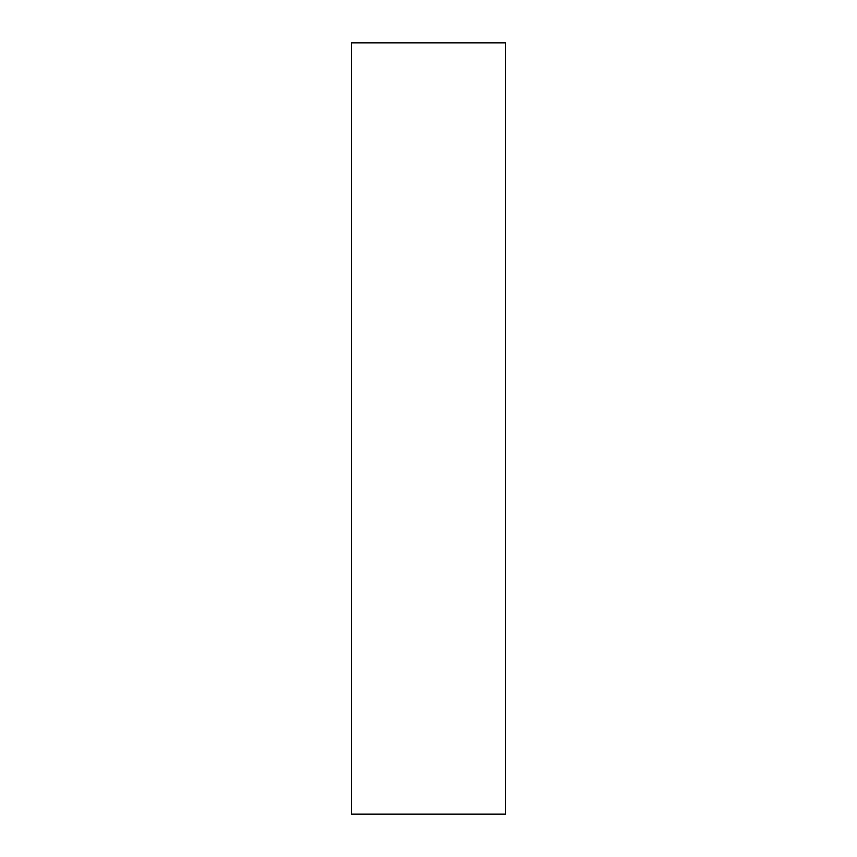 <?xml version="1.0" encoding="UTF-8"?>
<svg xmlns="http://www.w3.org/2000/svg" width="857" height="857" viewBox="0 0 857 857"><rect width="100%" height="100%" fill="white"/><g stroke="black" fill="none" stroke-linecap="round" stroke-linejoin="round"><path stroke-width="1.29" d="M505.63 42.85L505.63 814.15L351.37 814.15L351.37 42.85L505.63 42.85"/></g></svg>
